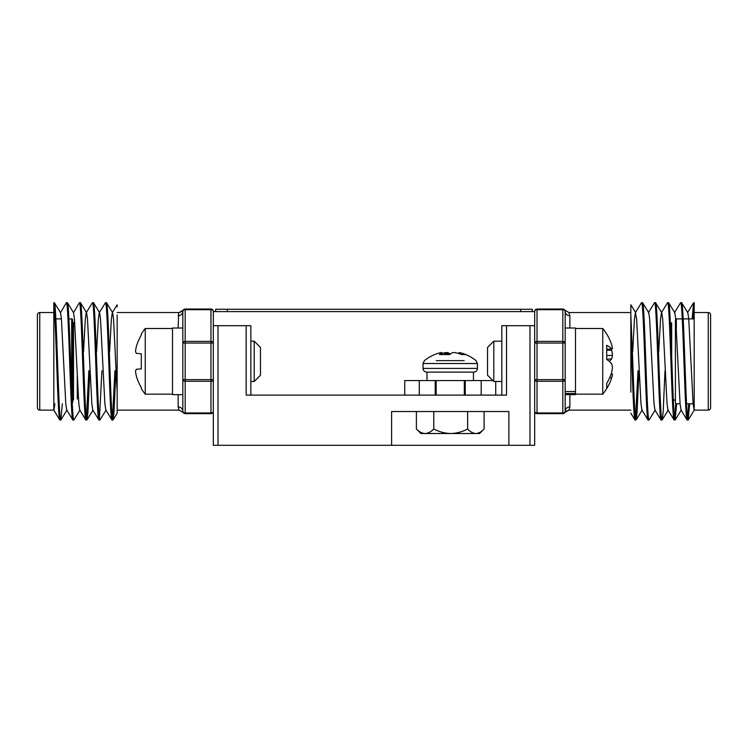 <?xml version="1.0" encoding="UTF-8"?>
<svg xmlns="http://www.w3.org/2000/svg" width="748" height="748" viewBox="0 0 748 748"><rect width="100%" height="100%" fill="white"/><g stroke="black" fill="none" stroke-linecap="round" stroke-linejoin="round"><path stroke-width="1.12" d="M534.68 325.679L534.68 445.303L529.986 445.303L529.986 325.679L534.68 325.679L534.68 311.607L213.32 311.607L213.32 325.679L218.014 325.679L218.014 445.303L213.32 445.303L213.32 311.374A2.347 2.347 0 0 0 210.973 309.027L210.973 309.709L185.177 309.709L185.177 341.387L210.973 341.387L210.973 309.709A2.347 1.655 -0 0 1 213.32 311.374M495.728 381.508L495.728 395.112L501.833 395.112L501.833 325.679L506.527 325.679L506.527 395.112L246.167 395.112L246.167 325.679L250.851 325.679L250.851 395.112L343.276 395.112M383.621 395.112L404.733 395.112L404.733 380.564L435.224 380.564L435.224 395.112M481.188 395.112L481.188 380.564L492.876 380.564M465.247 395.112L465.247 380.564L481.188 380.564M419.282 395.112L419.282 380.564M246.167 325.679L218.014 325.679M529.986 325.679L506.527 325.679M529.986 445.303L508.874 445.303L508.874 411.531L391.597 411.531L391.597 445.303L218.014 445.303M391.597 445.303L508.874 445.303M215.667 309.261L215.667 311.607L215.667 309.261L532.333 309.261L532.333 311.607L532.333 309.261M534.68 395.112L534.68 400.507M675.416 400.975A0.935 0.935 0 0 0 674.481 400.04L673.359 400.04M675.416 319.817L675.416 402.854A0.935 0.935 0 0 0 676.351 403.789L680.082 403.789M675.725 319.125A0.935 0.935 0 0 1 676.351 318.882L682.241 318.882M686.571 403.789L693.106 403.789M683.176 318.882L694.181 318.882M708.253 410.119L708.253 312.542A2.347 2.347 0 0 1 710.6 314.889L710.6 407.782A2.347 2.347 0 0 1 708.253 410.119L694.181 410.119L694.181 304.081L693.087 318.882M708.253 312.542L694.181 312.542L694.181 369.858M638.951 370.718L637.09 412.12L636.137 419.871L634.94 419.871L630.845 413.214M655.239 409.998L649.04 419.974C646.861 423.639 644.701 299.032 642.523 302.697L641.457 302.8L635.379 312.673L634.454 319.078L632.668 351.953M638.016 370.718L635.538 418.59M689.693 403.789L688.132 419.974L687.066 419.871L680.989 409.998L680.063 403.583L675.715 319.078L674.79 312.673L668.59 302.697L667.515 302.8L661.447 312.673L660.512 319.078L658.726 351.953M693.714 302.697L694.181 304.081L694.181 302.697L693.583 302.8L692.152 318.882M688.758 403.789L687.664 418.59M676.66 403.789L675.098 419.974L674.032 419.871L667.964 409.998L667.029 403.583L662.691 319.078L661.756 312.673L655.557 302.697L654.491 302.8L648.413 312.673M688.132 419.974C685.963 423.639 683.794 299.032 681.615 302.697L680.549 302.8L674.481 312.673M675.734 403.555L674.631 418.59M665.019 370.718L663.158 412.12L662.204 419.871L660.998 419.871L654.93 409.998L654.004 403.583L649.657 319.078L648.731 312.673L642.523 302.697M649.04 419.974L647.974 419.871L641.896 409.998L640.971 403.583L636.623 319.078L635.379 312.673M688.263 419.871L694.181 410.25L693.097 403.583L688.749 319.078L687.823 312.673L681.615 302.697M687.197 419.974C685.018 423.639 682.859 299.032 680.68 302.697M675.098 419.974C672.929 423.639 670.76 299.032 668.59 302.697M674.163 419.974C671.985 423.639 669.825 299.032 667.646 302.697M662.074 419.974C659.895 423.639 657.735 299.032 655.557 302.697M661.129 419.974C658.96 423.639 656.791 299.032 654.622 302.697M648.105 419.974C645.926 423.639 643.766 299.032 641.588 302.697M630.845 410.119L568.919 410.119L569.35 409.315M630.845 312.542L630.845 304.791L630.845 315.067L630.845 312.542L568.919 312.542L569.864 315.75L569.864 328.026M534.68 411.297A2.347 1.655 0 0 0 537.027 412.952L562.823 412.952L562.823 381.284L537.027 381.284L537.027 413.644L562.823 413.644L537.027 413.644A2.347 2.347 0 0 1 534.68 411.297L534.68 311.374A2.347 2.347 0 0 1 537.027 309.027L562.823 309.027A2.347 2.347 0 0 1 565.17 311.374L565.17 411.297L565.17 394.645L575.493 394.645L575.493 393.504L565.17 393.504M670.722 331.205L670.722 323.566M636.006 419.974C634.921 421.002 633.837 392.457 632.752 361.331L630.845 315.067L630.845 392.176M565.17 391.522L575.493 391.522L575.493 328.026L565.17 328.026L565.17 311.374C564.834 309.803 564.834 309.803 565.17 311.374A2.347 2.347 0 0 0 562.823 309.027L562.823 309.709L537.027 309.709L537.027 341.387L562.823 341.387L562.823 309.709A2.347 1.655 0 0 1 565.17 311.374A4.694 4.385 180 0 0 569.864 315.75M565.17 379.619L562.823 379.619L562.823 343.042L537.027 343.042L537.027 379.619L562.823 379.619L562.823 381.284A2.347 1.655 0 0 0 565.17 379.619L565.17 411.297C564.834 412.868 564.834 412.868 565.17 411.297A4.694 4.385 180 0 1 569.864 406.912L568.919 410.119L564.88 412.419C564.6 411.933 565.946 411.166 568.919 410.119M562.823 413.644A2.347 2.347 0 0 0 565.17 411.297A2.347 2.347 0 0 1 562.823 413.644L562.823 412.952A2.347 1.655 0 0 0 565.17 411.297M537.027 309.027A2.347 2.347 0 0 0 534.68 311.374A2.347 1.655 180 0 1 537.027 309.709L537.027 309.027M635.071 419.974C633.659 421.9 632.247 371.373 630.845 334.898M74.707 322.631L73.519 322.631A0.935 0.935 0 0 1 72.584 321.696L72.584 400.975M77.278 376.786L77.278 399.095L77.278 376.786M72.584 402.854L72.584 319.817A0.935 0.935 0 0 0 71.649 318.882L68.881 318.882M61.401 318.882L55.848 318.882M53.819 312.542L39.747 312.542A2.347 2.347 0 0 0 37.4 314.889L37.4 407.782A2.347 2.347 0 0 0 39.747 410.119L53.819 410.119L59.737 419.871L60.803 419.974L62.365 403.789M96.557 351.953L98.343 319.078L99.269 312.673L105.477 302.697C107.656 299.032 109.816 423.639 111.994 419.974L113.06 419.871L114.014 412.12L115.875 370.718M83.524 351.953L85.309 319.078L86.244 312.673L92.443 302.697L93.509 302.8L99.587 312.673L100.513 319.078L104.86 403.583L105.786 409.998L111.994 419.974M105.477 302.697L106.543 302.8L112.621 312.673L113.546 319.078L117.156 392.176L117.156 315.067M106.412 302.697C108.591 299.032 110.751 423.639 112.929 419.974M53.819 410.119L53.819 304.081C54.651 308.746 55.726 334.936 56.605 361.331C57.69 392.457 58.783 421.002 59.868 419.974M53.819 304.081L53.819 302.697L54.417 302.8L60.495 312.673L61.42 319.078L65.768 403.583L66.694 409.998L72.902 419.974L73.968 419.871L80.036 409.998M54.286 302.697C56.465 299.032 58.625 423.639 60.803 419.974M60.495 312.673L66.385 302.697C68.554 299.032 70.723 423.639 72.902 419.974M66.385 302.697L67.451 302.8L73.519 312.673L74.454 319.078L78.792 403.583L79.727 409.998L85.796 419.871L87.002 419.871L87.955 412.12L89.807 370.718M67.32 302.697C69.499 299.032 71.658 423.639 73.837 419.974M73.519 312.673L79.41 302.697C81.588 299.032 83.757 423.639 85.927 419.974M79.41 302.697L80.485 302.8L86.553 312.673L87.488 319.078L91.826 403.583L92.761 409.998L98.96 419.974L100.026 419.871L106.104 409.998M80.354 302.697C82.523 299.032 84.692 423.639 86.871 419.974M92.443 302.697C94.622 299.032 96.782 423.639 98.96 419.974M93.378 302.697C95.557 299.032 97.726 423.639 99.895 419.974M86.394 418.59L88.872 370.718M99.428 418.59L101.906 370.718M182.83 343.042A2.347 1.655 0 0 1 185.177 341.387L185.177 379.619L210.973 379.619L210.973 343.042L182.83 343.042L182.83 311.374L182.83 328.026L172.508 328.026L172.508 394.645L182.83 394.645L182.83 411.297A4.694 4.385 180 0 0 178.136 406.912L179.081 410.119L117.156 410.119L117.156 392.176L117.156 413.214L117.156 392.176M178.136 328.026L178.65 313.356M117.156 312.542L179.081 312.542L183.12 310.242C183.4 310.729 182.054 311.495 179.081 312.542M109.582 351.953L111.377 319.078L112.303 312.673L117.156 304.791L117.156 306.848M210.973 413.644L210.973 412.952A2.347 1.655 180 0 0 213.32 411.297A2.347 2.347 0 0 1 210.973 413.644L185.177 413.644A2.347 2.347 0 0 1 182.83 411.297L182.83 379.619A2.347 1.655 0 0 0 185.177 381.284L185.177 412.952L210.973 412.952L210.973 381.284L185.177 381.284L185.177 379.619L182.83 379.619M178.136 315.75A4.694 4.385 180 0 0 182.83 311.374C183.167 309.803 183.167 309.803 182.83 311.374A2.347 2.347 0 0 1 185.177 309.027L210.973 309.027M182.83 411.297C183.167 412.868 183.167 412.868 182.83 411.297A2.347 1.655 180 0 0 185.177 412.952L185.177 413.644M112.462 418.59L114.93 370.718M53.978 409.998L54.894 403.789M182.83 394.645L182.83 328.026M254.189 341.163L260.472 347.446L260.472 375.225L254.189 381.508L254.189 341.163L250.851 341.163M145.252 394.168L145.252 328.494A51.995 51.995 0 0 0 141.288 334.076L141.288 335.141A51.874 51.677 90 0 0 136.304 346.717A51.285 47.199 12.9 0 0 135.519 351.364A51.285 19.551 5.4 0 0 136.304 353.365L141.288 353.795L141.288 368.867L136.304 369.306A51.285 19.551 174.6 0 0 135.519 371.298A51.285 47.199 167.1 0 0 136.304 375.945A51.874 51.677 90 0 0 141.288 387.529L141.288 388.586A51.995 51.995 0 0 0 145.252 394.168L172.508 394.168M135.519 371.298A51.285 19.551 174.6 0 1 136.304 369.306M141.288 368.867L141.288 353.795M136.304 353.365A51.285 19.551 5.4 0 1 135.519 351.364M493.811 381.508L487.528 375.225L487.528 347.446L493.811 341.163L493.811 381.508L501.833 381.508M575.493 394.168L602.748 394.168L602.748 328.494L575.493 328.494M611.219 373.776L611.696 373.822A51.285 2.225 -175 0 1 612.481 374.112A51.285 37.662 -172.6 0 1 611.696 377.787A51.874 48.555 -165.7 0 1 609.227 384.005A51.874 48.555 -165.7 0 1 606.712 388.521L606.712 383.369A51.874 48.555 -14.3 0 0 611.696 372.336A51.285 51.042 -116.5 0 0 612.481 367.296A51.285 34.511 -173.2 0 0 611.696 363.827A51.874 17.671 -174.7 0 0 606.712 359.451L606.712 345.296A51.874 17.671 -5.3 0 1 611.696 348.849A51.285 2.225 -5 0 0 612.481 348.559A51.285 37.662 -7.4 0 0 611.696 344.875A51.874 48.555 -14.3 0 0 609.227 338.657A51.995 51.995 0 0 0 602.748 328.494M611.219 348.886A51.874 48.555 -165.7 0 1 611.696 350.326A51.285 51.042 -63.5 0 1 612.481 355.375A51.285 34.511 -6.8 0 1 611.696 358.844A51.874 17.671 -5.3 0 1 609.227 361.331M575.493 391.522L575.493 393.504M606.712 349.288L611.696 348.849M611.144 374L612.481 374.112M609.685 377.703L611.696 377.787M606.712 350.26L611.696 350.326M606.712 355.609L612.481 355.375M606.712 359.218L611.696 358.844M465.247 380.564L435.224 380.564M473.456 380.564L473.456 372.121L427.014 372.121L427.014 380.564M464.199 360.639L436.271 360.639M458.954 353.636L459.048 352.56A40.729 28.592 97 0 1 459.842 352.691L460.216 352.766A40.962 37.652 102.8 0 1 464.826 354.159A40.962 37.652 102.8 0 1 465.817 354.561L461.507 354.561A40.962 37.652 -102.8 0 0 455.784 352.766L455.336 352.691A40.729 40.57 -177.7 0 0 454.195 352.56L453.363 352.56A40.729 28.789 97.1 0 0 452.549 352.691L452.288 352.766A40.962 15.745 95.4 0 0 449.782 354.561L439.459 354.561A40.962 15.745 -95.4 0 1 441.675 352.766L441.414 352.56A40.729 28.592 -97 0 0 440.619 352.691L440.245 352.766A40.962 37.652 -102.8 0 0 435.645 354.159A40.962 37.652 -102.8 0 0 434.644 354.561M441.17 372.121L426.743 372.121C424.462 371.887 423.228 370.643 423.022 368.409L477.439 368.409C477.243 370.643 476.009 371.887 473.727 372.121L441.17 372.121M441.759 352.691L441.928 354.561L441.414 352.56M441.844 353.533A40.962 37.652 102.8 0 1 444.686 352.766L445.135 352.691A40.729 40.57 177.7 0 1 446.276 352.56L447.098 352.56A40.729 28.789 -97.1 0 1 447.912 352.691L448.174 352.766A40.962 15.745 -95.4 0 1 450.231 354.159M475.391 433.522L420.909 433.522L416.384 428.987L416.384 411.531M484.087 411.531L484.087 428.987L479.552 433.522L475.85 433.522C472.942 433.326 470.193 431.811 467.622 428.987C462.339 431.82 456.701 433.335 450.689 433.522C444.761 433.335 439.113 431.82 433.765 428.987C431.054 431.82 428.155 433.335 425.07 433.522C422.022 433.335 419.132 431.82 416.384 428.987M467.622 428.987L467.622 411.531M433.765 428.987L433.765 411.531M484.087 428.987C481.506 431.83 478.757 433.335 475.85 433.522M227.401 311.607L227.401 309.261M520.599 311.607L520.599 309.261M671.667 355.796L671.667 322.631M676.351 328.681L676.351 318.882L676.351 328.681M565.17 343.042A2.347 1.655 180 0 0 562.823 341.387L562.823 343.042L565.17 343.042M537.027 381.284L537.027 379.619L534.68 379.619A2.347 1.655 0 0 0 537.027 381.284M537.027 343.042L537.027 341.387A2.347 1.655 -0 0 0 534.68 343.042L537.027 343.042M569.864 394.645L569.864 406.912M73.519 400.04L73.519 322.631M39.747 312.542L39.747 410.119M178.136 406.912L178.136 394.645M210.973 379.619L210.973 381.284A2.347 1.655 0 0 0 213.32 379.619L210.973 379.619M210.973 343.042L213.32 343.042A2.347 1.655 0 0 0 210.973 341.387L210.973 343.042M182.83 311.374A2.347 1.655 0 0 1 185.177 309.709L185.177 309.027M71.649 318.882L71.649 390.25M464.826 354.159A41.028 41.028 0 0 1 476.065 360.639L477.439 363.519L423.022 363.519L423.022 368.409M441.834 354.561L441.675 352.766M459.786 353.916L459.842 352.691M460.216 352.766L460.16 354.047M444.658 354.561L444.686 352.766M445.135 352.691L445.097 354.561M446.341 354.561L446.276 352.56M447.098 352.56L447.173 354.561M448.052 354.561L447.912 352.691M448.174 352.766L448.304 354.561M568.919 312.542L564.88 310.242L568.919 312.542M687.505 312.673L693.583 302.8M630.845 304.791L635.697 312.673M636.137 419.871L642.214 409.998M662.204 419.871L668.273 409.998M675.229 419.871L681.306 409.998M179.081 410.119L183.12 412.419L179.081 410.119M117.156 413.214L113.06 419.871M67.011 409.998L60.934 419.871M93.07 409.998L87.002 419.871M254.189 381.508L250.851 381.508M145.252 328.494L172.508 328.494M493.811 341.163L501.833 341.163M602.748 394.168A51.995 51.995 0 0 0 609.227 384.005M436.159 395.112L436.159 380.564M435.645 354.159A41.028 41.028 0 0 0 424.397 360.639L423.022 363.519M477.439 363.519L477.439 368.409M441.928 354.561L441.759 352.56M464.312 395.112L464.312 380.564"/></g></svg>
